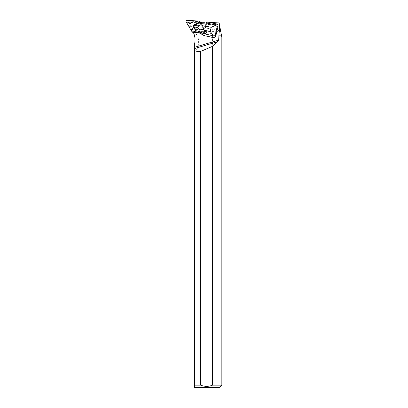<?xml version="1.0" encoding="UTF-8"?>
<svg xmlns="http://www.w3.org/2000/svg" width="408" height="408" viewBox="0 0 408 408"><rect width="100%" height="100%" fill="white"/><g stroke="black" fill="none" stroke-linecap="round" stroke-linejoin="round"><path stroke-width="0.31" stroke-dasharray="2.04 1.53" d="M194.932 26.122A2.321 2.259 -61 0 0 195.738 29.325A2.321 2.259 -61 0 0 198.839 28.392A2.321 2.259 -61 0 0 197.992 25.26A2.321 2.259 -61 0 0 194.932 26.122M200.624 22.328L206.397 32.059A0.969 0.938 119 0 1 205.515 33.527L193.984 32.926A0.969 0.938 119 0 1 193.239 32.477L187.333 22.527A0.969 0.938 119 0 1 188.221 21.058L199.752 21.66A0.969 0.938 119 0 1 200.149 21.777M199.925 22.532L199.961 22.552A0.969 0.944 119 0 1 199.981 22.578L201.164 23.236A0.969 0.944 -61 0 0 200.848 22.914L199.787 22.328L202.858 27.433L205.03 32.62L193.249 32.293L204.332 32.875A0.969 0.938 -61 0 0 205.219 31.401L199.833 22.328L207.621 22.328L199.925 22.532A0.969 0.944 -61 0 0 199.874 22.455M193.754 25.469A2.321 2.259 -61 0 0 194.56 28.667A2.321 2.259 -61 0 0 197.661 27.734A2.321 2.259 -61 0 0 196.814 24.608A2.321 2.259 -61 0 0 193.754 25.469M201.634 22.328L202.72 22.328M217.658 24.215L207.621 22.328M209.488 22.409L209.227 22.394M199.981 22.578L205.214 31.401A0.969 0.944 119 0 1 204.332 32.875L198.635 32.574M201.164 23.236L206.397 32.059L205.214 31.401L206.397 32.059A0.969 0.944 -61 0 1 205.51 33.527L195.284 32.992L194.065 32.314M199.14 27.29A2.321 2.259 119 0 1 195.738 29.325A2.321 2.259 119 0 1 194.891 26.199A2.321 2.259 119 0 1 199.14 27.29M194.805 24.495A2.321 2.259 119 0 1 195.31 24.342L195.345 24.363A2.321 2.259 119 0 1 197.957 26.637A2.321 2.259 119 0 1 194.376 28.555L194.335 28.535A2.321 2.259 119 0 1 194.172 28.407M193.509 27.448A2.321 2.259 119 0 1 193.448 27.249L193.484 27.27A2.321 2.259 119 0 1 193.973 25.158L193.938 25.138A2.321 2.259 119 0 1 194.325 24.771M195.31 24.342L193.938 25.138M193.448 27.249L194.335 28.535M219.162 22.914L219.468 24.577L216.755 24.73L205.525 24.368L189.955 22.557L199.849 22.328M219.468 24.577L220.626 30.865L205.525 27.953C199.099 27.066 193.785 25.408 189.593 22.986L189.955 22.557M220.626 30.865L220.728 31.411L194.381 31.411L189.281 23.154L189.593 22.986M194.381 31.411L196.911 35.159C200.104 40.468 198.609 49.133 194.422 52.005L194.422 385.162L200.675 385.162L200.915 35.068L196.845 35.068M212.328 33.992C208.524 32.507 204.719 32.507 200.915 33.992L212.328 33.992L212.328 35.068L221.406 35.068L220.728 31.411M200.915 33.992L200.915 35.068M196.289 22.328L188.608 22.328L188.404 22.67L193.917 31.957L195.427 32.793M192.989 31.793L194.208 32.467A17.065 16.595 -61 0 0 193.917 31.957M194.208 32.467L194.856 32.859A0.969 0.944 -61 0 0 195.284 32.992M200.848 22.914L200.216 22.537M189.281 23.154L188.404 22.67M188.608 22.328L189.547 22.328M212.328 35.068L221.422 35.159L221.845 37.465M212.563 35.159L212.563 385.162L221.845 385.162M196.911 35.159L200.675 35.159M194.422 387.6L219.407 387.6M212.563 385.162C208.59 386.748 204.627 386.748 200.675 385.162M194.422 44.457L194.422 52.005M207.254 21.925L203.046 22.328M199.961 22.552L198.268 22.675L195.345 24.363M209.268 22.415L207.417 22.017M194.376 28.555L196.268 31.283M193.973 25.158L193.571 25.393L193.224 26.892L193.484 27.27M188.221 21.058L187.037 20.4M198.569 21.007L199.752 21.66M193.239 32.477L192.056 31.819M186.155 21.869L187.333 22.527M205.515 33.527L204.332 32.875L205.51 33.527M193.402 32.604L193.984 32.926M193.637 32.186L194.856 32.859M205.525 27.953L205.525 24.368M216.755 29.876L216.755 24.73M197.992 25.26L196.814 24.608L197.992 25.26M195.738 29.325L194.56 28.667L195.738 29.325M193.667 32.201L194.886 32.88M194.422 48.618L217.617 41.708"/><path stroke-width="0.61" d="M198.971 21.119A0.969 0.938 -61 0 0 198.569 21.007L187.037 20.4A0.969 0.938 -61 0 0 186.155 21.869L192.056 31.819L186.864 23.072L186.971 20.4L193.729 20.752L199.833 22.328L199.313 21.456A0.969 0.938 -61 0 0 198.971 21.119L200.149 21.777A0.969 0.938 119 0 1 200.496 22.114L200.624 22.328M192.8 32.268L192.056 31.814A0.969 0.938 -61 0 0 192.8 32.268L193.402 32.604M199.874 22.455A0.969 0.944 -61 0 0 199.752 22.328L201.634 22.328M215.133 24.873L215.404 25.388L211.201 27.326L205.606 26.117L206.382 22.981L215.133 24.873L216.623 23.95L217.658 24.215L218.127 25.985L215.704 36.429L214.501 37.842L213.466 37.577L212.634 35.649L203.883 33.762L204.638 30.304L210.227 31.513L213.134 35.18L215.189 35.241L215.704 36.429M194.422 50.403C196.075 51.352 198.161 51.694 200.675 51.433L200.675 385.162L194.422 385.162L194.422 44.457A17.065 16.595 119 0 0 192.989 31.793L193.637 32.186A0.969 0.944 -61 0 0 194.065 32.314L198.594 32.553L204.219 35.623L214.501 37.842M221.422 35.159L221.845 37.465L221.845 385.162L212.563 385.162L212.563 46.313L218.668 40.122L218.943 35.068L221.422 35.159L219.035 35.159M209.488 22.409L219.162 22.914L219.693 25.801L218.943 35.068M194.172 28.407A2.321 2.259 119 0 1 193.509 27.448M194.325 24.771A2.321 2.259 119 0 1 194.805 24.495M219.346 31.192L220.687 31.192L219.693 25.801M219.203 31.411L220.687 31.192M194.422 48.598L217.617 41.708M220.728 31.411L221.406 35.068M221.845 385.162L219.407 387.6L194.422 387.6L194.422 385.162L194.422 387.6M200.675 385.162C204.638 386.748 208.6 386.748 212.563 385.162M212.563 46.313L200.675 51.433M213.466 37.577L204.219 35.623M218.127 25.985L217.204 26.556L215.404 25.388M213.134 35.18L212.634 35.649M198.155 25.877L200.976 24.659L204.082 26.229L203.306 29.58L199.787 29.789L197.737 27.683L198.155 25.877L193.759 25.372C196.325 24.215 197.742 23.378 198.013 22.853L198.104 22.583L207.254 21.925L216.623 23.95M199.787 29.789L199.971 31.625L203.883 33.762L204.097 35.552L198.594 32.553M193.759 25.372L198.104 22.583M199.971 31.625L196.177 30.784L196.11 31.197L193.061 26.806L192.994 26.275L193.443 26.729L197.737 27.683M196.177 30.784C196.207 29.988 195.299 28.636 193.443 26.729M192.994 26.275L193.142 25.643M200.976 24.659L201.899 23.307L206.382 22.981L207.254 21.925M200.496 22.114L199.313 21.456M218.668 40.122L194.422 47.348M217.204 26.556L215.189 35.241M205.606 26.117L204.082 26.229M203.306 29.58L204.638 30.304M210.227 31.513L211.201 27.326M198.013 22.853L201.899 23.307M193.474 32.747L192.403 32.155"/></g></svg>

